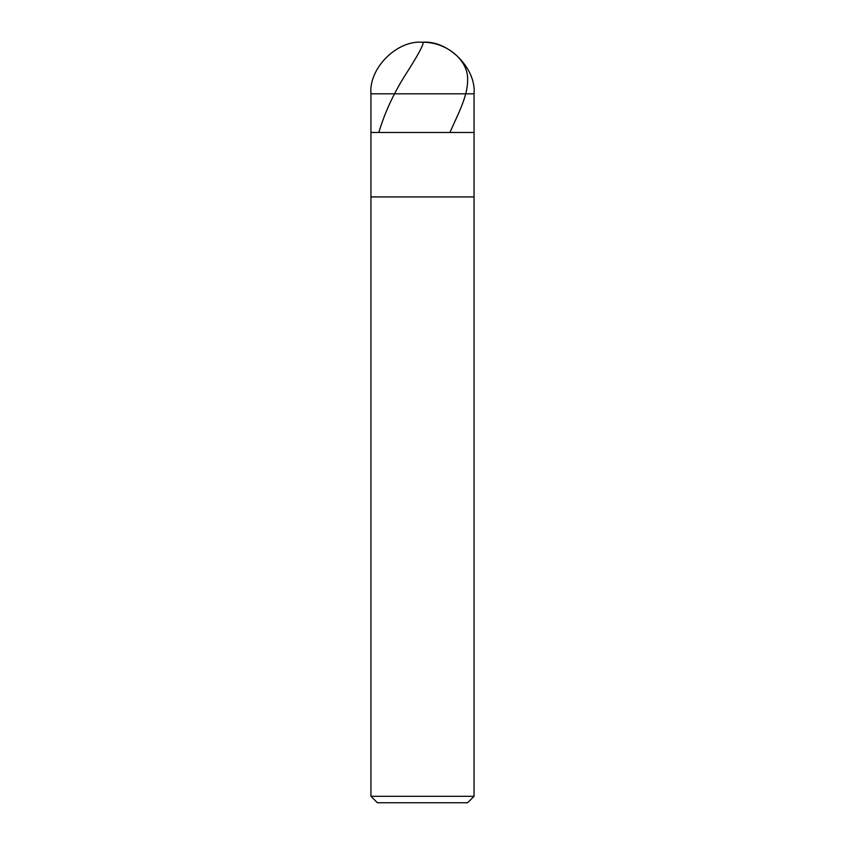 <?xml version="1.0" encoding="UTF-8"?>
<svg xmlns="http://www.w3.org/2000/svg" width="845" height="845" viewBox="0 0 845 845"><rect width="100%" height="100%" fill="white"/><g stroke="black" fill="none" stroke-linecap="round" stroke-linejoin="round"><path stroke-width="1.27" d="M370.944 93.806C368.631 68.297 396.992 39.947 422.5 42.25C448.008 39.947 476.369 68.297 474.056 93.806L370.944 93.806L474.056 93.806L474.056 132.475L370.944 132.475L370.944 93.806L370.944 132.475L474.056 132.475L474.056 93.806C476.369 68.297 448.008 39.947 422.5 42.25C396.992 39.947 368.631 68.297 370.944 93.806M474.056 132.475L370.944 132.475L474.056 132.475L474.056 196.927L370.944 196.927L370.944 132.475L370.944 196.927L474.056 196.927L474.056 796.307L370.944 796.307L370.944 196.927L370.944 796.307L474.056 796.307L467.612 802.75L377.388 802.75L370.944 796.307L377.388 802.75L467.612 802.75L474.056 796.307L474.056 132.475M422.5 42.261C444.47 41.828 465.669 57.766 467.486 76.008C469.144 94.313 458.222 113.357 450.142 132M423.018 42.261C424.021 44.172 417.905 55.421 404.67 76.008C393.157 94.503 384.591 113.167 378.972 132"/></g></svg>
